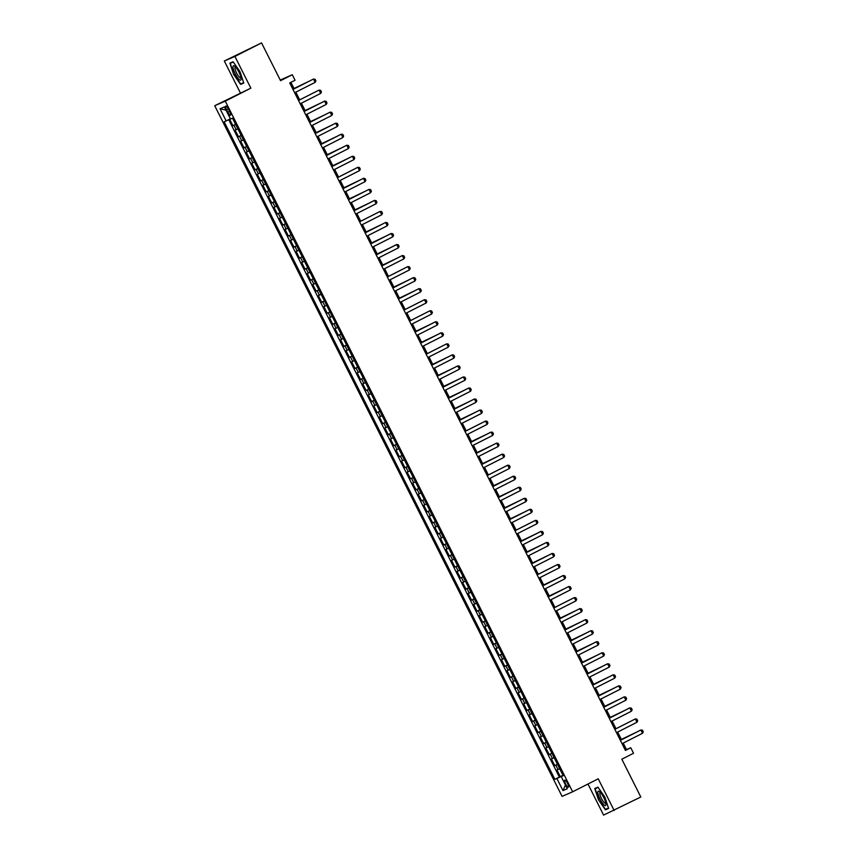 <?xml version="1.0" encoding="UTF-8"?>
<svg xmlns="http://www.w3.org/2000/svg" width="858" height="858" viewBox="0 0 858 858"><rect width="100%" height="100%" fill="white"/><g stroke="black" fill="none" stroke-linecap="round" stroke-linejoin="round"><path stroke-width="1.29" d="M567.492 783.279A3.958 0.997 -116.9 0 0 564.789 780.147A3.958 0.997 -116.9 0 0 565.669 784.073A3.958 0.997 -116.9 0 0 568.371 787.194A3.958 0.997 -116.9 0 0 567.492 783.279M587.966 784.008L603.603 815.1L640.819 796.996L621.814 759.201L633.547 753.249L630.769 747.736L626.479 749.592L623.219 743.092M214.714 105.716L562.076 796.374L572.651 791.795L225.279 101.137L214.714 105.716L250.858 88.149L234.91 56.435L224.335 61.004L240.294 92.728M224.335 61.004L261.551 42.9L280.555 80.684L292.288 74.732L280.244 80.051M234.91 56.435L261.551 42.9M229.633 119.198L232.915 125.718L235.596 124.356M237.87 128.872L235.135 130.126L238.46 136.744L241.152 135.382M243.425 139.908L240.68 141.162L244.015 147.78L246.696 146.418M248.97 150.933L246.225 152.198L249.56 158.816L252.252 157.454M254.515 161.969L251.78 163.224L255.105 169.852L257.797 168.479M260.071 173.005L257.325 174.26L260.66 180.877L263.342 179.515M265.615 184.03L262.88 185.296L266.205 191.913L268.897 190.551M271.171 195.066L268.425 196.321L271.75 202.949L274.442 201.576M276.716 206.102L273.97 207.357L277.306 213.974L279.987 212.612M282.261 217.128L279.526 218.393L282.85 225.011L285.542 223.648M287.816 228.164L285.071 229.429L288.406 236.047L291.087 234.684M293.361 239.2L290.626 240.454L293.951 247.072L296.643 245.71M298.906 250.236L296.171 251.491L299.496 258.108L302.188 256.746M304.461 261.261L301.716 262.527L305.051 269.144L307.732 267.782M310.006 272.297L307.271 273.552L310.596 280.18L313.288 278.807M315.562 283.333L312.816 284.588L316.152 291.205L318.833 289.843M321.106 294.358L318.361 295.624L321.696 302.241L324.378 300.879M326.651 305.394L323.916 306.649L327.241 313.277L329.933 311.904M332.207 316.43L329.461 317.685L332.797 324.303L335.478 322.94M337.752 327.456L335.017 328.721L338.342 335.339L341.034 333.976M343.307 338.492L340.562 339.757L343.886 346.375L346.578 345.013M348.852 349.528L346.106 350.783L349.442 357.4L352.123 356.038M354.397 360.564L351.662 361.819L354.987 368.436L357.679 367.074M359.952 371.589L357.207 372.855L360.542 379.472L363.224 378.11M365.497 382.625L362.762 383.88L366.087 390.508L368.779 389.135M371.042 393.661L368.307 394.916L371.632 401.533L374.324 400.171M376.598 404.686L373.852 405.952L377.188 412.569L379.869 411.207M382.142 415.722L379.408 416.977L382.732 423.605L385.424 422.233M387.698 426.758L384.952 428.013L388.277 434.631L390.969 433.269M393.243 437.784L390.497 439.049L393.833 445.667L396.514 444.305M398.788 448.82L396.053 450.085L399.378 456.703L402.07 455.33M404.343 459.856L401.598 461.111L404.933 467.728L407.614 466.366M409.888 470.892L407.153 472.147L410.478 478.764L413.17 477.402M415.433 481.917L412.698 483.183L416.023 489.8L418.715 488.438M420.988 492.953L418.243 494.208L421.578 500.836L424.26 499.463M426.533 503.989L423.798 505.244L427.123 511.861L429.815 510.499M432.089 515.014L429.343 516.28L432.679 522.897L435.36 521.535M437.634 526.051L434.888 527.305L438.224 533.933L440.905 532.561M443.178 537.087L440.444 538.341L443.768 544.959L446.46 543.597M448.734 548.112L445.988 549.377L449.324 555.995L452.005 554.633M454.279 559.148L451.544 560.413L454.869 567.031L457.561 565.658M459.834 570.184L457.089 571.439L460.414 578.056L463.106 576.694M465.379 581.22L462.634 582.475L465.969 589.092L468.65 587.73M470.924 592.245L468.189 593.511L471.514 600.128L474.206 598.766M476.48 603.281L473.734 604.536L477.069 611.164L479.751 609.791M482.024 614.317L479.29 615.572L482.614 622.189L485.306 620.827M487.569 625.343L484.834 626.608L488.159 633.225L490.851 631.863M493.125 636.379L490.379 637.633L493.715 644.261L496.396 642.889M498.67 647.415L495.935 648.669L499.259 655.287L501.951 653.925M504.225 658.44L501.48 659.705L504.815 666.323L507.496 664.961M509.77 669.476L507.024 670.741L510.36 677.359L513.041 675.986M515.315 680.512L512.58 681.767L515.905 688.384L518.597 687.022M520.87 691.548L518.125 692.803L521.46 699.42L524.141 698.058M526.415 702.573L523.68 703.839L527.005 710.456L529.697 709.094M531.971 713.609L529.225 714.864L532.55 721.492L535.242 720.119M537.516 724.645L534.77 725.9L538.105 732.518L540.787 731.155M543.06 735.671L540.326 736.936L543.65 743.554L546.342 742.191M548.616 746.707L545.87 747.962L549.206 754.59L551.887 753.217M554.161 757.743L551.426 758.998L554.751 765.615L557.443 764.253M292.288 74.732L295.055 80.255L289.725 82.958L625.439 750.439L630.769 747.736M226.598 109.845L227.82 112.269A3.829 0.965 -116.9 0 0 230.437 115.294A3.829 0.965 -116.9 0 0 229.59 111.497L228.367 109.073A3.829 0.965 -116.9 0 0 225.751 106.049A3.829 0.965 -116.9 0 0 226.598 109.845L228.314 108.966M563.127 775.568L561.207 776.597L563.213 775.729L232.497 118.168L230.491 119.037L224.388 106.907L220.045 108.784L226.147 120.914L224.153 121.782L554.869 779.343L562.355 775.975M561.207 776.597L567.31 788.727L562.966 790.604L556.863 778.474M235.65 124.453L232.915 125.718M228.7 119.659L559.341 777.069L562.987 775.289M559.706 768.768L556.971 770.034L560.295 776.651M557.486 764.36L554.751 765.615M551.941 753.324L549.206 754.59M546.396 742.299L543.65 743.554M540.84 731.263L538.105 732.518M535.295 720.227L532.55 721.492M529.751 709.191L527.005 710.456M524.195 698.165L521.46 699.42M518.65 687.129L515.905 688.384M513.095 676.093L510.36 677.359M507.55 665.068L504.815 666.323M502.005 654.032L499.259 655.287M496.45 642.996L493.715 644.261M490.905 631.971L488.159 633.225M485.36 620.935L482.614 622.189M479.804 609.899L477.069 611.164M474.26 598.863L471.514 600.128M468.704 587.837L465.969 589.092M463.159 576.801L460.414 578.056M457.614 565.765L454.869 567.031M452.059 554.74L449.324 555.995M446.514 543.704L443.768 544.959M440.958 532.668L438.224 533.933M435.414 521.643L432.679 522.897M429.869 510.607L427.123 511.861M424.313 499.571L421.578 500.836M418.768 488.534L416.023 489.8M413.224 477.509L410.478 478.764M407.668 466.473L404.933 467.728M402.123 455.437L399.378 456.703M396.568 444.412L393.833 445.667M391.023 433.376L388.277 434.631M385.478 422.34L382.732 423.605M379.922 411.314L377.188 412.569M374.378 400.278L371.632 401.533M368.822 389.242L366.087 390.508M363.277 378.206L360.542 379.472M357.732 367.181L354.987 368.436M352.177 356.145L349.442 357.4M346.632 345.109L343.886 346.375M341.087 334.084L338.342 335.339M335.532 323.048L332.797 324.303M329.987 312.012L327.241 313.277M324.431 300.986L321.696 302.241M318.886 289.95L316.152 291.205M313.342 278.914L310.596 280.18M307.786 267.878L305.051 269.144M302.241 256.853L299.496 258.108M296.696 245.817L293.951 247.072M291.141 234.781L288.406 236.047M285.596 223.756L282.85 225.011M280.04 212.72L277.306 213.974M274.496 201.684L271.75 202.949M268.951 190.658L266.205 191.913M263.395 179.622L260.66 180.877M257.85 168.586L255.105 169.852M252.295 157.55L249.56 158.816M246.75 146.525L244.015 147.78M241.205 135.489L238.46 136.744M250.858 88.149L225.279 101.137M614.178 810.52L598.23 778.807L572.651 791.795M621.535 739.757L617.663 732.067M615.99 728.721L612.119 721.031M610.435 717.696L606.574 709.995M604.89 706.66L601.018 698.97M599.345 695.624L595.473 687.934M593.79 684.587L589.918 676.898M588.245 673.562L584.373 665.862M582.689 662.526L578.828 654.836M577.144 651.49L573.273 643.8M571.6 640.465L567.728 632.764M566.044 629.429L562.183 621.739M560.499 618.393L556.628 610.703M554.944 607.367L551.083 599.667M549.399 596.331L545.527 588.642M543.854 585.295L539.982 577.606M538.298 574.259L534.437 566.57M532.754 563.234L528.882 555.544M527.209 552.198L523.337 544.508M521.653 541.162L517.782 533.472M516.108 530.137L512.237 522.436M510.553 519.101L506.692 511.411M505.008 508.065L501.136 500.375M499.463 497.039L495.592 489.339M493.908 486.003L490.047 478.314M488.363 474.967L484.491 467.278M482.818 463.931L478.946 456.241M477.262 452.906L473.391 445.216M471.718 441.87L467.846 434.18M466.162 430.834L462.301 423.144M460.617 419.809L456.746 412.108M455.072 408.773L451.201 401.083M449.517 397.737L445.656 390.047M443.972 386.711L440.1 379.011M438.417 375.675L434.556 367.985M432.872 364.639L429 356.949M427.327 353.603L423.455 345.913M421.771 342.578L417.91 334.888M416.227 331.542L412.355 323.852M410.682 320.506L406.81 312.816M405.126 309.481L401.254 301.78M399.581 298.445L395.71 290.755M394.026 287.409L390.165 279.719M388.481 276.383L384.609 268.683M382.936 265.347L379.064 257.657M377.381 254.311L373.52 246.621M371.836 243.275L367.964 235.585M366.28 232.25L362.419 224.56M360.735 221.214L356.864 213.524M355.191 210.178L351.319 202.488M349.635 199.153L345.774 191.452M344.09 188.117L340.218 180.427M338.545 177.08L334.674 169.391M332.99 166.055L329.118 158.355M327.445 155.019L323.573 147.329M321.889 143.983L318.028 136.293M316.345 132.947L312.473 125.257M310.8 121.922L306.928 114.232M305.244 110.886L301.383 103.196M299.699 99.85L295.828 92.16M294.155 88.824L290.905 82.357M563.052 775.418L562.269 775.814M625.31 750.182L626.479 749.592M230.384 118.833L226.147 120.914M559.341 777.069L554.869 779.343M226.029 110.156L220.045 108.784M562.966 790.604L565.465 785.059M233.655 74.442L240.605 84.395L243.779 83.022L240.026 71.686L233.076 61.722L229.89 63.106L233.655 74.442L230.319 63.31L233.279 62.023M608.622 808.429L604.858 797.093L597.919 787.129L594.733 788.513L598.498 799.849L605.437 809.802L608.622 808.429M243.715 82.818L240.605 84.395M608.558 808.225L605.437 809.802M608.504 808.064L605.534 809.341L598.498 799.849M292.996 89.447L313.481 79.043L315.068 79.258L315.905 80.909L315.143 82.347L294.659 92.761M315.143 82.347L313.481 79.043L292.975 89.414M307.925 81.821L293.994 88.513M308.376 81.596L293.983 88.481M238.91 72.147A8.033 2.016 -116.9 0 0 234.62 66.152A8.033 2.016 -116.9 0 0 235.189 73.756A8.033 2.016 -116.9 0 0 241.109 78.936A8.033 2.016 -116.9 0 0 238.91 72.147M235.532 66.999A6.081 1.534 -116.9 0 0 235.274 67.042A6.081 1.534 -116.9 0 0 236.615 73.069A6.081 1.534 -116.9 0 0 240.776 77.885A6.081 1.534 -116.9 0 0 240.959 77.692M243.661 82.658L240.701 83.934L233.966 74.292M233.172 61.862L230.319 63.31M599.699 791.752A8.033 2.016 -116.9 0 0 599.452 791.559A8.033 2.016 -116.9 0 0 598.562 795.709A8.033 2.016 -116.9 0 0 604.086 804.976A8.033 2.016 -116.9 0 0 605.952 804.343A8.033 2.016 -116.9 0 0 603.817 797.704A8.033 2.016 -116.9 0 0 599.699 791.752M600.375 792.406A6.081 1.534 -116.9 0 0 600.107 792.449A6.081 1.534 -116.9 0 0 600.815 797.093A6.081 1.534 -116.9 0 0 604.525 802.874A6.081 1.534 -116.9 0 0 605.619 803.292A6.081 1.534 -116.9 0 0 605.802 803.099M598.809 799.699L595.162 788.716L598.123 787.43M598.005 787.269L595.162 788.716M298.541 100.483L319.026 90.079L320.613 90.294L321.45 91.945L320.699 93.383L300.203 103.786M320.699 93.383L319.026 90.079L298.53 100.45M304.086 111.508L324.581 101.105L326.169 101.319L326.995 102.981L326.244 104.419L305.759 114.822M326.244 104.419L324.581 101.105L304.075 111.486M331.789 115.455L330.126 112.141L309.62 122.512L330.126 112.141L331.714 112.355L332.55 114.007L331.789 115.455L311.304 125.858M315.186 133.58L335.682 123.177L337.269 123.391L338.095 125.043L337.344 126.48L316.849 136.883M337.344 126.48L335.682 123.177L315.176 133.548M319.026 103.893L305.094 110.575M319.466 103.668L305.073 110.543M324.571 114.929L310.639 121.611M325.021 114.693L310.628 121.579M330.115 125.954L316.194 132.647M330.566 125.729L316.173 132.615M320.742 144.605L341.227 134.202L342.814 134.427L343.65 136.079L342.889 137.516L322.404 147.919M342.889 137.516L341.227 134.202L320.72 144.584M335.671 136.99L321.739 143.672M336.121 136.765L321.718 143.64M326.287 155.641L346.771 145.238L348.359 145.452L349.195 147.115L348.445 148.552L327.949 158.955M348.445 148.552L346.771 145.238L326.276 155.609M341.216 148.026L327.284 154.708M341.666 147.791L327.273 154.676M353.989 159.577L352.327 156.274L331.821 166.645L352.327 156.274L353.914 156.488L354.74 158.14L353.989 159.577L333.505 169.991M346.771 159.052L332.84 165.744M347.211 158.827L332.818 165.712M337.387 177.713L357.872 167.299L359.459 167.524L360.296 169.176L359.534 170.613L339.049 181.017M359.534 170.613L357.872 167.299L337.366 177.681M342.932 188.739L363.427 178.335L365.015 178.55L365.84 180.212L365.09 181.649L344.594 192.053M365.09 181.649L363.427 178.335L342.921 188.706M357.861 181.124L343.929 187.805M358.312 180.888L343.919 187.773M348.487 199.775L368.972 189.371L370.559 189.586L371.396 191.237L370.635 192.675L350.15 203.089M370.635 192.675L368.972 189.371L348.466 199.742M363.417 192.149L349.485 198.841M363.856 191.924L349.463 198.809M376.179 203.711L374.517 200.407L374.002 200.622L354.011 210.778L374.517 200.407L376.104 200.622L376.941 202.273L376.179 203.711L355.695 214.114M368.961 203.185L355.03 209.867M369.412 202.96L355.019 209.845M359.577 221.836L380.073 211.433L381.66 211.647L382.486 213.31L381.735 214.747L361.239 225.15M381.735 214.747L380.073 211.433L359.566 221.814M365.133 232.872L385.617 222.469L387.205 222.683L388.041 224.335L387.28 225.783L366.795 236.186M387.28 225.783L385.617 222.469L365.111 232.84M380.062 225.257L366.13 231.939M380.512 225.021L366.119 231.907M392.835 236.808L391.162 233.505L390.647 233.719L370.667 243.876L391.162 233.505L392.75 233.719L393.586 235.371L392.835 236.808L372.34 247.211M385.607 236.282L371.675 242.975M386.057 236.057L371.664 242.943M398.38 247.844L396.718 244.53L396.203 244.755L376.212 254.912L396.718 244.53L398.305 244.755L399.131 246.407L398.38 247.844L377.895 258.247M391.162 247.319L377.23 254M391.602 247.093L377.209 253.968M381.778 265.969L402.263 255.566L403.85 255.781L404.686 257.443L403.925 258.88L383.44 269.283M403.925 258.88L402.263 255.566L381.756 265.937M396.707 258.355L382.775 265.036L397.157 258.119M387.323 277.005L407.818 266.602L409.405 266.817L410.231 268.468L409.481 269.905L388.985 280.319M409.481 269.905L407.818 266.602L387.312 276.973M415.025 280.941L413.363 277.627L412.848 277.853L392.857 288.009L413.363 277.627L414.95 277.853L415.787 279.504L415.025 280.941L394.541 291.345M407.807 280.416L393.876 287.098M408.258 280.191L393.854 287.065M398.423 299.067L418.908 288.663L420.495 288.878L421.332 290.54L420.581 291.977L400.085 302.381M420.581 291.977L418.908 288.663L398.412 299.034M413.352 291.452L399.42 298.134M413.803 291.216L399.41 298.101M403.968 310.103L424.463 299.699L426.051 299.914L426.876 301.566L426.126 303.003L405.641 313.417M426.126 303.003L424.463 299.699L403.957 310.07M409.523 321.139L430.008 310.735L431.595 310.95L432.432 312.602L431.671 314.039L411.186 324.442M431.671 314.039L430.008 310.735L409.502 321.106M437.226 325.075L435.553 321.761L435.049 321.986L415.058 332.143L435.553 321.761L437.14 321.975L437.977 323.638L437.226 325.075L416.731 335.478M429.997 324.549L416.066 331.231M430.448 324.324L416.055 331.199M420.613 343.2L441.109 332.797L442.696 333.011L443.522 334.663L442.771 336.111L422.286 346.514M442.771 336.111L441.109 332.797L420.602 343.168M435.553 335.585L421.621 342.267M435.993 335.349L421.6 342.235M426.169 354.236L446.653 343.833L448.241 344.047L449.077 345.699L448.316 347.136L427.831 357.539M448.316 347.136L446.653 343.833L426.147 354.204M431.713 365.261L452.209 354.858L453.796 355.083L454.622 356.735L453.871 358.172L433.376 368.575M453.871 358.172L452.209 354.858L431.703 365.24M446.643 357.647L432.722 364.328M447.093 357.421L432.7 364.296M459.416 369.208L457.754 365.894L437.248 376.265L457.754 365.894L459.341 366.109L460.178 367.771L459.416 369.208L438.931 379.611M452.198 368.683L438.266 375.364M452.649 368.447L438.245 375.332M442.814 387.333L463.299 376.93L464.886 377.145L465.722 378.796L464.972 380.233L444.476 390.637M464.972 380.233L463.299 376.93L442.803 387.301M457.743 379.708L443.811 386.4M458.193 379.483L443.8 386.368M448.359 398.369L468.854 387.955L470.441 388.181L471.267 389.832L470.516 391.269L450.032 401.673M470.516 391.269L468.854 387.955L448.348 398.337M463.299 390.744L449.367 397.426M463.738 390.519L449.345 397.393M453.914 409.395L474.399 398.991L475.986 399.206L476.823 400.868L476.061 402.305L455.577 412.709M476.061 402.305L474.399 398.991L453.893 409.363M468.843 401.78L454.912 408.462M469.294 401.544L454.901 408.429M481.617 413.331L479.954 410.027L459.448 420.399L479.954 410.027L481.542 410.242L482.368 411.894L481.617 413.331L461.121 423.745M474.388 412.805L460.456 419.498M474.839 412.58L460.446 419.465M465.015 431.467L485.499 421.064L487.087 421.278L487.923 422.93L487.162 424.367L466.677 434.77M487.162 424.367L485.499 421.064L464.993 431.435M470.559 442.492L491.044 432.089L492.631 432.303L493.468 433.966L492.717 435.403L472.222 445.806M492.717 435.403L491.044 432.089L470.538 442.471M485.489 434.877L471.557 441.559M485.939 434.652L471.546 441.527M498.262 446.439L496.6 443.125L476.093 453.496L496.6 443.125L498.187 443.339L499.013 444.991L498.262 446.439L477.777 456.842M491.033 445.913L477.112 452.595M491.484 445.677L477.091 452.563M503.807 457.464L502.144 454.161L501.63 454.375L481.638 464.532L502.144 454.161L503.732 454.375L504.568 456.027L503.807 457.464L483.322 467.867M496.589 456.939L482.657 463.631M497.039 456.713L482.646 463.599M487.205 475.589L507.689 465.186L509.277 465.411L510.113 467.063L509.362 468.5L488.867 478.903M509.362 468.5L507.689 465.186L487.194 475.568M492.749 486.625L513.245 476.222L514.832 476.437L515.658 478.099L514.907 479.536L494.423 489.939M514.907 479.536L513.245 476.222L492.739 486.593M507.689 479.011L493.758 485.692M508.129 478.775L493.736 485.66M520.452 490.561L518.79 487.258L498.284 497.629L518.79 487.258L520.377 487.473L521.214 489.124L520.452 490.561L499.967 500.965M513.234 490.036L499.302 496.728M513.685 489.811L499.292 496.696M526.008 501.598L524.345 498.284L523.83 498.509L503.839 508.665L524.345 498.284L525.933 498.509L526.758 500.16L526.008 501.598L505.512 512.001M518.779 501.072L504.858 507.754M519.229 500.847L504.836 507.721M509.405 519.723L529.89 509.32L531.477 509.534L532.314 511.196L531.552 512.634L511.068 523.037M531.552 512.634L529.89 509.32L509.384 519.691M524.335 512.108L510.403 518.79L524.785 511.872M514.95 530.759L535.435 520.356L537.022 520.57L537.859 522.222L537.108 523.659L516.613 534.073M537.108 523.659L535.435 520.356L514.939 530.727M542.653 534.695L540.99 531.392L540.476 531.606L520.484 541.763L540.99 531.392L542.578 531.606L543.404 533.258L542.653 534.695L522.168 545.098M535.435 534.169L521.503 540.851M535.875 533.944L521.482 540.83M526.051 552.82L546.535 542.417L548.123 542.631L548.959 544.294L548.198 545.731L527.713 556.134M548.198 545.731L546.535 542.417L526.029 552.799M540.98 545.205L527.048 551.887M541.43 544.98L527.037 551.855M531.595 563.856L552.091 553.453L553.678 553.667L554.504 555.319L553.753 556.767L533.258 567.17M553.753 556.767L552.091 553.453L531.585 563.824M546.525 556.241L532.593 562.923L546.975 556.005M537.151 574.892L557.636 564.489L559.223 564.703L560.06 566.355L559.298 567.792L538.813 578.195M559.298 567.792L557.636 564.489L537.129 574.86M564.843 578.828L563.18 575.514L562.666 575.739L542.674 585.896L563.18 575.514L564.768 575.739L565.604 577.391L564.843 578.828L544.358 589.231M557.625 578.303L543.693 584.984M558.075 578.077L543.682 584.952M548.241 596.954L568.736 586.55L570.323 586.765L571.149 588.427L570.398 589.864L549.903 600.268M570.398 589.864L568.736 586.55L548.23 596.921M563.17 589.339L549.249 596.02M563.62 589.103L549.227 595.988M553.796 607.99L574.281 597.586L575.868 597.801L576.705 599.452L575.943 600.89L555.458 611.293M575.943 600.89L574.281 597.586L553.775 607.957M559.341 619.026L579.826 608.612L581.413 608.837L582.25 610.488L581.499 611.926L561.003 622.329M581.499 611.926L579.826 608.612L559.33 618.993M574.27 611.4L560.338 618.082M574.721 611.175L560.328 618.05M587.044 622.962L585.381 619.648L564.875 630.019L585.381 619.648L586.969 619.862L587.794 621.524L587.044 622.962L566.559 633.365M579.826 622.436L565.894 629.118M580.265 622.2L565.872 629.086M570.441 641.087L590.926 630.684L592.513 630.898L593.35 632.55L592.588 633.987L572.104 644.401M592.588 633.987L590.926 630.684L570.42 641.055M585.37 633.461L571.439 640.154M585.821 633.236L571.428 640.122M575.986 652.123L596.482 641.72L598.069 641.934L598.895 643.586L598.144 645.023L577.649 655.426M598.144 645.023L596.482 641.72L575.975 652.091M590.915 644.497L576.984 651.179M591.366 644.272L576.973 651.158M581.542 663.148L602.026 652.745L603.614 652.959L604.45 654.622L603.689 656.059L583.204 666.462M603.689 656.059L602.026 652.745L581.52 663.127M596.471 655.533L582.539 662.215M596.921 655.308L582.518 662.183M609.244 667.095L607.571 663.781L607.056 664.006L587.076 674.152L607.571 663.781L609.159 663.995L609.995 665.647L609.244 667.095L588.749 677.498M602.016 666.569L588.084 673.251M602.466 666.334L588.073 673.219M592.631 685.22L613.127 674.817L614.714 675.031L615.54 676.683L614.789 678.12L594.304 688.524M614.789 678.12L613.127 674.817L592.621 685.188M607.561 677.595L593.639 684.287M608.011 677.37L593.618 684.255M598.187 696.246L618.672 685.842L620.259 686.068L621.095 687.719L620.334 689.156L599.849 699.56M620.334 689.156L618.672 685.842L598.165 696.224M613.116 688.631L599.184 695.312M613.567 688.406L599.174 695.28M625.89 700.192L624.216 696.878L603.721 707.249L624.216 696.878L625.804 697.093L626.64 698.755L625.89 700.192L605.394 710.596M618.661 699.667L604.729 706.349M619.111 699.431L604.718 706.316M631.434 711.218L629.772 707.914L629.257 708.129L609.266 718.285L629.772 707.914L631.359 708.129L632.185 709.78L631.434 711.218L610.95 721.621M624.216 710.692L610.285 717.385M624.656 710.467L610.263 717.352M614.832 729.354L635.317 718.94L636.904 719.165L637.741 720.817L636.979 722.254L616.494 732.657M636.979 722.254L635.317 718.94L614.811 729.321M620.377 740.379L640.872 729.976L642.46 730.19L643.285 731.853L642.535 733.29L622.039 743.693M642.535 733.29L640.872 729.976L620.366 740.347M635.306 732.764L621.385 739.446M635.757 732.528L621.364 739.414M236.175 129.676L233.955 125.268M558.011 769.583L555.791 765.164M552.466 758.547L550.246 754.139M546.911 747.511L544.691 743.103M541.366 736.486L539.146 732.067M535.821 725.45L533.601 721.031M530.265 714.414L528.045 710.006M524.721 703.388L522.501 698.97M519.165 692.352L516.945 687.934M513.62 681.316L511.4 676.908M508.075 670.28L505.855 665.872M502.52 659.255L500.3 654.836M496.975 648.219L494.755 643.811M491.43 637.183L489.21 632.775M485.875 626.158L483.655 621.739M480.33 615.122L478.11 610.703M474.774 604.086L472.554 599.678M469.229 593.06L467.009 588.642M463.685 582.024L461.465 577.606M458.129 570.988L455.909 566.58M452.584 559.952L450.364 555.544M447.029 548.927L444.819 544.508M441.484 537.891L439.264 533.483M435.939 526.855L433.719 522.447M430.384 515.83L428.163 511.411M424.839 504.794L422.619 500.375M419.294 493.758L417.074 489.35M413.738 482.732L411.518 478.314M408.194 471.696L405.973 467.278M402.638 460.66L400.418 456.252M397.093 449.624L394.873 445.216M391.548 438.599L389.328 434.18M385.993 427.563L383.773 423.155M380.448 416.527L378.228 412.119M374.903 405.502L372.683 401.083M369.348 394.466L367.127 390.047M363.803 383.429L361.583 379.022M358.247 372.404L356.027 367.985M352.702 361.368L350.482 356.949M347.158 350.332L344.937 345.924M341.602 339.296L339.382 334.888M336.057 328.271L333.837 323.852M330.502 317.235L328.292 312.827M324.957 306.199L322.737 301.791M319.412 295.173L317.192 290.755M313.856 284.137L311.636 279.719M308.312 273.101L306.091 268.693M302.767 262.076L300.547 257.657M297.211 251.04L294.991 246.621M291.666 240.004L289.446 235.596M286.111 228.968L283.891 224.56M280.566 217.943L278.346 213.524M275.021 206.907L272.801 202.499M269.466 195.871L267.246 191.463M263.921 184.845L261.701 180.427M258.365 173.809L256.156 169.391M252.82 162.773L250.6 158.365M247.276 151.748L245.056 147.329M241.72 140.712L239.5 136.293M229.536 111.401L227.82 112.269"/></g></svg>
